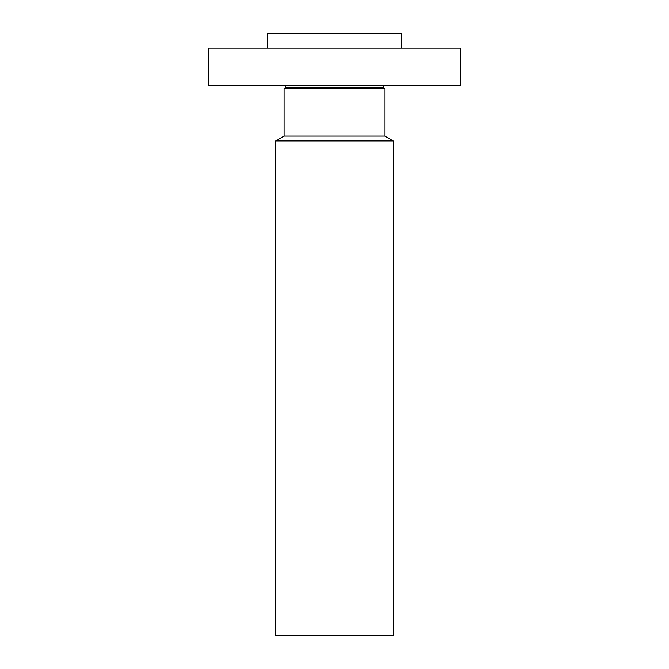 <?xml version="1.0" encoding="UTF-8"?>
<svg xmlns="http://www.w3.org/2000/svg" width="669" height="669" viewBox="0 0 669 669"><rect width="100%" height="100%" fill="white"/><g stroke="black" fill="none" stroke-linecap="round" stroke-linejoin="round"><path stroke-width="1" d="M208.628 48.151L460.372 48.151L460.372 85.749L208.628 85.749L208.628 48.151M383.337 87.622L384.851 88.5L284.149 88.5L285.663 87.622L383.337 87.622L383.839 85.749M284.149 88.5L284.149 136.091L384.851 136.091L384.851 88.5M384.851 136.091L393.238 140.942L275.762 140.942L284.149 136.091M275.762 140.942L275.762 635.55L393.238 635.55L393.238 140.942M267.366 48.151L267.366 33.45L401.634 33.45L401.634 48.151M285.663 87.622L285.161 85.749"/></g></svg>

